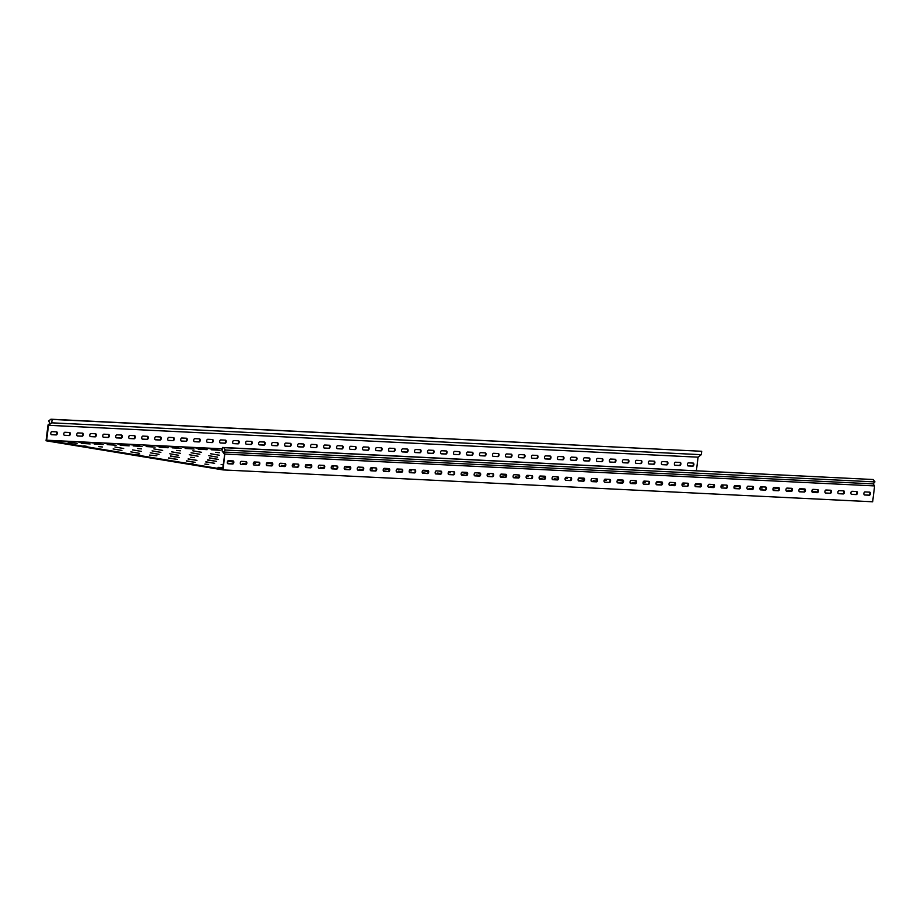 <?xml version="1.0" encoding="UTF-8"?>
<svg xmlns="http://www.w3.org/2000/svg" width="921" height="921" viewBox="0 0 921 921"><rect width="100%" height="100%" fill="white"/><g stroke="black" fill="none" stroke-linecap="round" stroke-linejoin="round"><path stroke-width="1.38" d="M141.431 448.884L137.586 448.515L141.431 448.884M102.461 446.973L98.616 446.604L102.461 446.973M194.538 457.633L190.693 457.253L194.538 457.633M156.869 455.78L149.524 455.078L156.869 455.78M219.382 452.706L215.537 452.338L219.382 452.706M180.401 450.795L176.556 450.427L180.401 450.795M208.687 464.46L204.842 464.092L208.687 464.46M146.197 446.558L155.131 447.111L146.197 446.558M133.2 445.925L142.145 446.478L133.2 445.925M172.169 447.836L181.115 448.389L172.169 447.836M159.183 447.192L168.129 447.756L159.183 447.192M222.847 467.569L218.104 467.361L222.813 467.856M81.232 443.369L90.177 443.934L81.232 443.369M94.23 444.014L103.164 444.567L94.23 444.014M120.214 445.28L129.147 445.845L120.214 445.28M107.216 444.647L116.161 445.2L107.216 444.647M198.153 449.103L207.098 449.667L198.153 449.103M185.167 448.469L194.112 449.022L185.167 448.469M211.151 449.747L220.084 450.3L211.151 449.747M68.246 442.736L77.191 443.289L68.246 442.736M130.84 444.785L139.785 445.338L130.84 444.785M117.853 444.141L126.799 444.705L117.853 444.141M156.823 446.052L165.768 446.616L156.823 446.052M143.837 445.419L152.782 445.971L143.837 445.419M78.884 442.23L87.817 442.794L78.884 442.23M65.886 441.596L74.831 442.149L65.886 441.596M222.721 468.593L220.464 468.501L222.686 468.858M104.856 443.508L113.801 444.06L104.856 443.508M91.87 442.874L100.815 443.427L91.87 442.874M222.249 449.126L221.155 449.091L222.226 449.31M182.807 447.33L191.752 447.882L182.807 447.33M169.821 446.697L178.755 447.249L169.821 446.697M208.791 448.608L217.736 449.16L208.791 448.608M195.805 447.974L204.738 448.527L195.805 447.974M52.9 440.963L61.834 441.516L52.9 440.963M233.819 462.503A1.554 0.909 99.3 0 0 233.163 460.937A1.554 0.909 99.3 0 0 233.105 460.926L228.42 460.696A1.554 0.909 99.3 0 0 227.326 462.135A1.554 0.909 99.3 0 0 227.982 463.758A1.554 0.909 99.3 0 0 228.04 463.77L232.714 464A1.554 0.909 99.3 0 0 233.819 462.503M232.817 460.914A1.554 0.909 -80.7 0 1 233.289 462.423A1.554 0.909 -80.7 0 1 232.184 463.908L227.798 463.689M246.816 463.148A1.554 0.909 99.3 0 0 246.149 461.571A1.554 0.909 99.3 0 0 246.091 461.559L241.417 461.34A1.554 0.909 99.3 0 0 240.323 462.779A1.554 0.909 99.3 0 0 240.968 464.403A1.554 0.909 99.3 0 0 241.037 464.403L245.711 464.633A1.554 0.909 99.3 0 0 246.816 463.148M245.803 461.548A1.554 0.909 -80.7 0 1 246.275 463.056A1.554 0.909 -80.7 0 1 245.182 464.552L240.784 464.334M259.803 463.781A1.554 0.909 99.3 0 0 259.146 462.204A1.554 0.909 99.3 0 0 259.089 462.204L254.403 461.974A1.554 0.909 99.3 0 0 253.31 463.413A1.554 0.909 99.3 0 0 253.966 465.036A1.554 0.909 99.3 0 0 254.023 465.047L258.697 465.266A1.554 0.909 99.3 0 0 259.803 463.781M258.801 462.192A1.554 0.909 -80.7 0 1 259.273 463.689A1.554 0.909 -80.7 0 1 258.168 465.186L253.782 464.967M272.789 464.414A1.554 0.909 99.3 0 0 272.132 462.849A1.554 0.909 99.3 0 0 272.075 462.837L267.401 462.607A1.554 0.909 99.3 0 0 266.307 464.046A1.554 0.909 99.3 0 0 266.952 465.669A1.554 0.909 99.3 0 0 267.021 465.681L271.695 465.911A1.554 0.909 99.3 0 0 272.789 464.414M271.787 462.826A1.554 0.909 -80.7 0 1 272.259 464.334A1.554 0.909 -80.7 0 1 271.165 465.819L266.768 465.612M285.786 465.059A1.554 0.909 99.3 0 0 285.13 463.482A1.554 0.909 99.3 0 0 285.061 463.482L280.387 463.251A1.554 0.909 99.3 0 0 279.293 464.691A1.554 0.909 99.3 0 0 279.949 466.314A1.554 0.909 99.3 0 0 280.007 466.314L284.681 466.544A1.554 0.909 99.3 0 0 285.786 465.059M284.785 463.459A1.554 0.909 -80.7 0 1 285.257 464.967A1.554 0.909 -80.7 0 1 284.152 466.463L279.765 466.245M298.772 465.692A1.554 0.909 99.3 0 0 298.116 464.115A1.554 0.909 99.3 0 0 298.059 464.115L293.385 463.885A1.554 0.909 99.3 0 0 292.291 465.324A1.554 0.909 99.3 0 0 292.936 466.947A1.554 0.909 99.3 0 0 292.993 466.959L297.679 467.189A1.554 0.909 99.3 0 0 298.772 465.692M297.771 464.103A1.554 0.909 -80.7 0 1 298.243 465.6A1.554 0.909 -80.7 0 1 297.149 467.097L292.751 466.878M311.77 466.325A1.554 0.909 99.3 0 0 311.114 464.76A1.554 0.909 99.3 0 0 311.045 464.748L306.371 464.518A1.554 0.909 99.3 0 0 305.277 465.957A1.554 0.909 99.3 0 0 305.933 467.58A1.554 0.909 99.3 0 0 305.991 467.592L310.665 467.822A1.554 0.909 99.3 0 0 311.77 466.325M310.768 464.737A1.554 0.909 -80.7 0 1 311.24 466.245A1.554 0.909 -80.7 0 1 310.135 467.73L305.749 467.523M324.756 466.97A1.554 0.909 99.3 0 0 324.1 465.393A1.554 0.909 99.3 0 0 324.042 465.393L319.368 465.163A1.554 0.909 99.3 0 0 318.275 466.602A1.554 0.909 99.3 0 0 318.919 468.225A1.554 0.909 99.3 0 0 318.977 468.225L323.662 468.455A1.554 0.909 99.3 0 0 324.756 466.97M323.755 465.37A1.554 0.909 -80.7 0 1 324.227 466.878A1.554 0.909 -80.7 0 1 323.121 468.375L318.735 468.156M337.754 467.603A1.554 0.909 99.3 0 0 337.086 466.026A1.554 0.909 99.3 0 0 337.028 466.026L332.354 465.796A1.554 0.909 99.3 0 0 331.261 467.235A1.554 0.909 99.3 0 0 331.917 468.858A1.554 0.909 99.3 0 0 331.974 468.87L336.649 469.1A1.554 0.909 99.3 0 0 337.754 467.603M336.741 466.014A1.554 0.909 -80.7 0 1 337.213 467.523A1.554 0.909 -80.7 0 1 336.119 469.008L331.721 468.789M350.74 468.236A1.554 0.909 99.3 0 0 350.084 466.671A1.554 0.909 99.3 0 0 350.026 466.659L345.34 466.429A1.554 0.909 99.3 0 0 344.247 467.868A1.554 0.909 99.3 0 0 344.903 469.491A1.554 0.909 99.3 0 0 344.961 469.503L349.635 469.733A1.554 0.909 99.3 0 0 350.74 468.236M349.738 466.648A1.554 0.909 -80.7 0 1 350.21 468.156A1.554 0.909 -80.7 0 1 349.105 469.641L344.719 469.434M363.737 468.881A1.554 0.909 99.3 0 0 363.07 467.304A1.554 0.909 99.3 0 0 363.012 467.304L358.338 467.074A1.554 0.909 99.3 0 0 357.244 468.513A1.554 0.909 99.3 0 0 357.889 470.136A1.554 0.909 99.3 0 0 357.958 470.136L362.632 470.366A1.554 0.909 99.3 0 0 363.737 468.881M362.724 467.281A1.554 0.909 -80.7 0 1 363.196 468.789A1.554 0.909 -80.7 0 1 362.103 470.286L357.705 470.067M376.724 469.514A1.554 0.909 99.3 0 0 376.067 467.949A1.554 0.909 99.3 0 0 376.01 467.937L371.324 467.707A1.554 0.909 99.3 0 0 370.23 469.146A1.554 0.909 99.3 0 0 370.887 470.769A1.554 0.909 99.3 0 0 370.944 470.781L375.618 471.011A1.554 0.909 99.3 0 0 376.724 469.514M375.722 467.926A1.554 0.909 -80.7 0 1 376.194 469.434A1.554 0.909 -80.7 0 1 375.089 470.919L370.703 470.7M389.71 470.159A1.554 0.909 99.3 0 0 389.053 468.582A1.554 0.909 99.3 0 0 388.996 468.57L384.322 468.34A1.554 0.909 99.3 0 0 383.228 469.779A1.554 0.909 99.3 0 0 383.873 471.402A1.554 0.909 99.3 0 0 383.942 471.414L388.616 471.644A1.554 0.909 99.3 0 0 389.71 470.159M388.708 468.559A1.554 0.909 -80.7 0 1 389.18 470.067A1.554 0.909 -80.7 0 1 388.086 471.552L383.689 471.345M402.707 470.792A1.554 0.909 99.3 0 0 402.051 469.215A1.554 0.909 99.3 0 0 401.982 469.215L397.308 468.985A1.554 0.909 99.3 0 0 396.214 470.424A1.554 0.909 99.3 0 0 396.87 472.047A1.554 0.909 99.3 0 0 396.928 472.047L401.602 472.277A1.554 0.909 99.3 0 0 402.707 470.792M401.706 469.192A1.554 0.909 -80.7 0 1 402.178 470.7A1.554 0.909 -80.7 0 1 401.072 472.197L396.686 471.978M415.693 471.425A1.554 0.909 99.3 0 0 415.037 469.86A1.554 0.909 99.3 0 0 414.98 469.848L410.305 469.618A1.554 0.909 99.3 0 0 409.212 471.057A1.554 0.909 99.3 0 0 409.857 472.68A1.554 0.909 99.3 0 0 409.914 472.692L414.6 472.922A1.554 0.909 99.3 0 0 415.693 471.425M414.692 469.837A1.554 0.909 -80.7 0 1 415.164 471.345A1.554 0.909 -80.7 0 1 414.07 472.83L409.672 472.611M428.691 472.07A1.554 0.909 99.3 0 0 428.035 470.493A1.554 0.909 99.3 0 0 427.966 470.481L423.292 470.251A1.554 0.909 99.3 0 0 422.198 471.69A1.554 0.909 99.3 0 0 422.854 473.325A1.554 0.909 99.3 0 0 422.912 473.325L427.586 473.555A1.554 0.909 99.3 0 0 428.691 472.07M427.689 470.47A1.554 0.909 -80.7 0 1 428.161 471.978A1.554 0.909 -80.7 0 1 427.056 473.463L422.67 473.256M441.677 472.703A1.554 0.909 99.3 0 0 441.021 471.126A1.554 0.909 99.3 0 0 440.963 471.126L436.289 470.896A1.554 0.909 99.3 0 0 435.196 472.335A1.554 0.909 99.3 0 0 435.84 473.958A1.554 0.909 99.3 0 0 435.898 473.958L440.583 474.188A1.554 0.909 99.3 0 0 441.677 472.703M440.675 471.103A1.554 0.909 -80.7 0 1 441.147 472.611A1.554 0.909 -80.7 0 1 440.042 474.108L435.656 473.889M454.675 473.336A1.554 0.909 99.3 0 0 454.007 471.771A1.554 0.909 99.3 0 0 453.949 471.759L449.275 471.529A1.554 0.909 99.3 0 0 448.182 472.968A1.554 0.909 99.3 0 0 448.838 474.591A1.554 0.909 99.3 0 0 448.895 474.603L453.569 474.833A1.554 0.909 99.3 0 0 454.675 473.336M453.662 471.748A1.554 0.909 -80.7 0 1 454.134 473.256A1.554 0.909 -80.7 0 1 453.04 474.741L448.642 474.522M467.661 473.981A1.554 0.909 99.3 0 0 467.005 472.404A1.554 0.909 99.3 0 0 466.947 472.392L462.261 472.162A1.554 0.909 99.3 0 0 461.168 473.601A1.554 0.909 99.3 0 0 461.824 475.236A1.554 0.909 99.3 0 0 461.882 475.236L466.556 475.466A1.554 0.909 99.3 0 0 467.661 473.981M466.659 472.381A1.554 0.909 -80.7 0 1 467.131 473.889A1.554 0.909 -80.7 0 1 466.026 475.374L461.64 475.167M480.658 474.614A1.554 0.909 99.3 0 0 479.991 473.037A1.554 0.909 99.3 0 0 479.933 473.037L475.259 472.807A1.554 0.909 99.3 0 0 474.165 474.246A1.554 0.909 99.3 0 0 474.81 475.869A1.554 0.909 99.3 0 0 474.879 475.869L479.553 476.099A1.554 0.909 99.3 0 0 480.658 474.614M479.645 473.026A1.554 0.909 -80.7 0 1 480.117 474.522A1.554 0.909 -80.7 0 1 479.024 476.019L474.626 475.8M493.644 475.248A1.554 0.909 99.3 0 0 492.988 473.682A1.554 0.909 99.3 0 0 492.931 473.67L488.245 473.44A1.554 0.909 99.3 0 0 487.151 474.879A1.554 0.909 99.3 0 0 487.808 476.502A1.554 0.909 99.3 0 0 487.865 476.514L492.539 476.744A1.554 0.909 99.3 0 0 493.644 475.248M492.643 473.659A1.554 0.909 -80.7 0 1 493.115 475.167A1.554 0.909 -80.7 0 1 492.01 476.652L487.623 476.433M506.631 475.892A1.554 0.909 99.3 0 0 505.974 474.315A1.554 0.909 99.3 0 0 505.917 474.303L501.243 474.085A1.554 0.909 99.3 0 0 500.149 475.524A1.554 0.909 99.3 0 0 500.794 477.147A1.554 0.909 99.3 0 0 500.863 477.147L505.537 477.377A1.554 0.909 99.3 0 0 506.631 475.892M505.629 474.292A1.554 0.909 -80.7 0 1 506.101 475.8A1.554 0.909 -80.7 0 1 505.007 477.285L500.61 477.078M519.628 476.525A1.554 0.909 99.3 0 0 518.972 474.948A1.554 0.909 99.3 0 0 518.903 474.948L514.229 474.718A1.554 0.909 99.3 0 0 513.135 476.157A1.554 0.909 99.3 0 0 513.791 477.78A1.554 0.909 99.3 0 0 513.849 477.792L518.523 478.011A1.554 0.909 99.3 0 0 519.628 476.525M518.627 474.937A1.554 0.909 -80.7 0 1 519.099 476.433A1.554 0.909 -80.7 0 1 517.993 477.93L513.607 477.711M532.614 477.159A1.554 0.909 99.3 0 0 531.958 475.593A1.554 0.909 99.3 0 0 531.901 475.581L527.226 475.351A1.554 0.909 99.3 0 0 526.133 476.79A1.554 0.909 99.3 0 0 526.777 478.413A1.554 0.909 99.3 0 0 526.835 478.425L531.521 478.655A1.554 0.909 99.3 0 0 532.614 477.159M531.613 475.57A1.554 0.909 -80.7 0 1 532.085 477.078A1.554 0.909 -80.7 0 1 530.991 478.563L526.593 478.344M545.612 477.803A1.554 0.909 99.3 0 0 544.956 476.226A1.554 0.909 99.3 0 0 544.887 476.215L540.213 475.996A1.554 0.909 99.3 0 0 539.119 477.435A1.554 0.909 99.3 0 0 539.775 479.058A1.554 0.909 99.3 0 0 539.833 479.058L544.507 479.288A1.554 0.909 99.3 0 0 545.612 477.803M544.61 476.203A1.554 0.909 -80.7 0 1 545.082 477.711A1.554 0.909 -80.7 0 1 543.977 479.208L539.591 478.989M558.598 478.436A1.554 0.909 99.3 0 0 557.942 476.859A1.554 0.909 99.3 0 0 557.884 476.859L553.21 476.629A1.554 0.909 99.3 0 0 552.116 478.068A1.554 0.909 99.3 0 0 552.761 479.691A1.554 0.909 99.3 0 0 552.819 479.703L557.504 479.922A1.554 0.909 99.3 0 0 558.598 478.436M557.596 476.848A1.554 0.909 -80.7 0 1 558.068 478.344A1.554 0.909 -80.7 0 1 556.963 479.841L552.577 479.622M571.596 479.07A1.554 0.909 99.3 0 0 570.928 477.504A1.554 0.909 99.3 0 0 570.87 477.492L566.196 477.262A1.554 0.909 99.3 0 0 565.103 478.701A1.554 0.909 99.3 0 0 565.759 480.325A1.554 0.909 99.3 0 0 565.816 480.336L570.49 480.566A1.554 0.909 99.3 0 0 571.596 479.07M570.583 477.481A1.554 0.909 -80.7 0 1 571.055 478.989A1.554 0.909 -80.7 0 1 569.961 480.474L565.563 480.267M584.582 479.714A1.554 0.909 99.3 0 0 583.926 478.137A1.554 0.909 99.3 0 0 583.868 478.137L579.182 477.907A1.554 0.909 99.3 0 0 578.089 479.346A1.554 0.909 99.3 0 0 578.745 480.969A1.554 0.909 99.3 0 0 578.802 480.969L583.477 481.199A1.554 0.909 99.3 0 0 584.582 479.714M583.58 478.114A1.554 0.909 -80.7 0 1 584.052 479.622A1.554 0.909 -80.7 0 1 582.947 481.119L578.561 480.9M597.579 480.348A1.554 0.909 99.3 0 0 596.912 478.77A1.554 0.909 99.3 0 0 596.854 478.77L592.18 478.54A1.554 0.909 99.3 0 0 591.086 479.979A1.554 0.909 99.3 0 0 591.731 481.602A1.554 0.909 99.3 0 0 591.8 481.614L596.474 481.844A1.554 0.909 99.3 0 0 597.579 480.348M596.566 478.759A1.554 0.909 -80.7 0 1 597.038 480.255A1.554 0.909 -80.7 0 1 595.945 481.752L591.547 481.533M610.565 480.981A1.554 0.909 99.3 0 0 609.909 479.415A1.554 0.909 99.3 0 0 609.852 479.404L605.166 479.173A1.554 0.909 99.3 0 0 604.072 480.612A1.554 0.909 99.3 0 0 604.729 482.236A1.554 0.909 99.3 0 0 604.786 482.247L609.46 482.477A1.554 0.909 99.3 0 0 610.565 480.981M609.564 479.392A1.554 0.909 -80.7 0 1 610.036 480.9A1.554 0.909 -80.7 0 1 608.931 482.385L604.544 482.178M623.552 481.625A1.554 0.909 99.3 0 0 622.895 480.048A1.554 0.909 99.3 0 0 622.838 480.048L618.164 479.818A1.554 0.909 99.3 0 0 617.07 481.257A1.554 0.909 99.3 0 0 617.715 482.88A1.554 0.909 99.3 0 0 617.784 482.88L622.458 483.111A1.554 0.909 99.3 0 0 623.552 481.625M622.55 480.025A1.554 0.909 -80.7 0 1 623.022 481.533A1.554 0.909 -80.7 0 1 621.928 483.03L617.531 482.811M636.549 482.259A1.554 0.909 99.3 0 0 635.893 480.681A1.554 0.909 99.3 0 0 635.824 480.681L631.15 480.451A1.554 0.909 99.3 0 0 630.056 481.89A1.554 0.909 99.3 0 0 630.712 483.513A1.554 0.909 99.3 0 0 630.77 483.525L635.444 483.755A1.554 0.909 99.3 0 0 636.549 482.259M635.548 480.67A1.554 0.909 -80.7 0 1 636.02 482.178A1.554 0.909 -80.7 0 1 634.914 483.663L630.528 483.444M649.535 482.892A1.554 0.909 99.3 0 0 648.879 481.326A1.554 0.909 99.3 0 0 648.821 481.315L644.147 481.084A1.554 0.909 99.3 0 0 643.054 482.523A1.554 0.909 99.3 0 0 643.698 484.147A1.554 0.909 99.3 0 0 643.756 484.158L648.442 484.388A1.554 0.909 99.3 0 0 649.535 482.892M648.534 481.303A1.554 0.909 -80.7 0 1 649.006 482.811A1.554 0.909 -80.7 0 1 647.912 484.296L643.514 484.089M662.533 483.537A1.554 0.909 99.3 0 0 661.877 481.959A1.554 0.909 99.3 0 0 661.808 481.959L657.134 481.729A1.554 0.909 99.3 0 0 656.04 483.168A1.554 0.909 99.3 0 0 656.696 484.791A1.554 0.909 99.3 0 0 656.754 484.791L661.428 485.022A1.554 0.909 99.3 0 0 662.533 483.537M661.531 481.936A1.554 0.909 -80.7 0 1 662.003 483.444A1.554 0.909 -80.7 0 1 660.898 484.941L656.512 484.722M675.519 484.17A1.554 0.909 99.3 0 0 674.863 482.604A1.554 0.909 99.3 0 0 674.805 482.592L670.131 482.362A1.554 0.909 99.3 0 0 669.037 483.801A1.554 0.909 99.3 0 0 669.682 485.425A1.554 0.909 99.3 0 0 669.74 485.436L674.425 485.666A1.554 0.909 99.3 0 0 675.519 484.17M674.517 482.581A1.554 0.909 -80.7 0 1 674.989 484.089A1.554 0.909 -80.7 0 1 673.884 485.574L669.498 485.355M688.517 484.814A1.554 0.909 99.3 0 0 687.849 483.237A1.554 0.909 99.3 0 0 687.791 483.226L683.117 482.995A1.554 0.909 99.3 0 0 682.024 484.434A1.554 0.909 99.3 0 0 682.68 486.058A1.554 0.909 99.3 0 0 682.737 486.069L687.411 486.3A1.554 0.909 99.3 0 0 688.517 484.814M687.515 483.214A1.554 0.909 -80.7 0 1 687.975 484.722A1.554 0.909 -80.7 0 1 686.882 486.207L682.484 486M701.503 485.448A1.554 0.909 99.3 0 0 700.846 483.87A1.554 0.909 99.3 0 0 700.789 483.87L696.103 483.64A1.554 0.909 99.3 0 0 695.01 485.079A1.554 0.909 99.3 0 0 695.666 486.702A1.554 0.909 99.3 0 0 695.723 486.702L700.397 486.933A1.554 0.909 99.3 0 0 701.503 485.448M700.501 483.847A1.554 0.909 -80.7 0 1 700.973 485.355A1.554 0.909 -80.7 0 1 699.868 486.852L695.482 486.633M714.5 486.081A1.554 0.909 99.3 0 0 713.833 484.515A1.554 0.909 99.3 0 0 713.775 484.504L709.101 484.273A1.554 0.909 99.3 0 0 708.007 485.712A1.554 0.909 99.3 0 0 708.652 487.336A1.554 0.909 99.3 0 0 708.721 487.347L713.395 487.577A1.554 0.909 99.3 0 0 714.5 486.081M713.487 484.492A1.554 0.909 -80.7 0 1 713.959 486A1.554 0.909 -80.7 0 1 712.866 487.485L708.468 487.267M727.486 486.725A1.554 0.909 99.3 0 0 726.83 485.148A1.554 0.909 99.3 0 0 726.773 485.137L722.087 484.907A1.554 0.909 99.3 0 0 720.993 486.346A1.554 0.909 99.3 0 0 721.65 487.98A1.554 0.909 99.3 0 0 721.707 487.98L726.381 488.211A1.554 0.909 99.3 0 0 727.486 486.725M726.485 485.125A1.554 0.909 -80.7 0 1 726.957 486.633A1.554 0.909 -80.7 0 1 725.852 488.118L721.465 487.911M740.472 487.359A1.554 0.909 99.3 0 0 739.816 485.781A1.554 0.909 99.3 0 0 739.759 485.781L735.085 485.551A1.554 0.909 99.3 0 0 733.991 486.99A1.554 0.909 99.3 0 0 734.636 488.614A1.554 0.909 99.3 0 0 734.705 488.614L739.379 488.844A1.554 0.909 99.3 0 0 740.472 487.359M739.471 485.758A1.554 0.909 -80.7 0 1 739.943 487.267A1.554 0.909 -80.7 0 1 738.849 488.763L734.451 488.544M753.47 487.992A1.554 0.909 99.3 0 0 752.814 486.426A1.554 0.909 99.3 0 0 752.745 486.415L748.071 486.184A1.554 0.909 99.3 0 0 746.977 487.623A1.554 0.909 99.3 0 0 747.633 489.247A1.554 0.909 99.3 0 0 747.691 489.258L752.365 489.488A1.554 0.909 99.3 0 0 753.47 487.992M752.469 486.403A1.554 0.909 -80.7 0 1 752.941 487.911A1.554 0.909 -80.7 0 1 751.835 489.396L747.449 489.178M844.407 492.459A1.554 0.909 99.3 0 0 843.751 490.881A1.554 0.909 99.3 0 0 843.694 490.87L839.008 490.651A1.554 0.909 99.3 0 0 837.914 492.09A1.554 0.909 99.3 0 0 838.571 493.714A1.554 0.909 99.3 0 0 838.628 493.714L843.302 493.944A1.554 0.909 99.3 0 0 844.407 492.459M843.406 490.858A1.554 0.909 -80.7 0 1 843.878 492.367A1.554 0.909 -80.7 0 1 842.773 493.863L838.386 493.644M831.421 491.814A1.554 0.909 99.3 0 0 830.754 490.248A1.554 0.909 99.3 0 0 830.696 490.237L826.022 490.007A1.554 0.909 99.3 0 0 824.928 491.446A1.554 0.909 99.3 0 0 825.573 493.069A1.554 0.909 99.3 0 0 825.642 493.08L830.316 493.311A1.554 0.909 99.3 0 0 831.421 491.814M830.408 490.225A1.554 0.909 -80.7 0 1 830.88 491.733A1.554 0.909 -80.7 0 1 829.786 493.219L825.389 493M818.424 491.181A1.554 0.909 99.3 0 0 817.767 489.604A1.554 0.909 99.3 0 0 817.71 489.604L813.024 489.373A1.554 0.909 99.3 0 0 811.931 490.812A1.554 0.909 99.3 0 0 812.587 492.436A1.554 0.909 99.3 0 0 812.644 492.447L817.318 492.666A1.554 0.909 99.3 0 0 818.424 491.181M817.422 489.592A1.554 0.909 -80.7 0 1 817.894 491.089A1.554 0.909 -80.7 0 1 816.789 492.585L812.403 492.367M805.438 490.548A1.554 0.909 99.3 0 0 804.77 488.97A1.554 0.909 99.3 0 0 804.712 488.959L800.038 488.74A1.554 0.909 99.3 0 0 798.944 490.179A1.554 0.909 99.3 0 0 799.601 491.802A1.554 0.909 99.3 0 0 799.658 491.802L804.332 492.033A1.554 0.909 99.3 0 0 805.438 490.548M804.436 488.947A1.554 0.909 -80.7 0 1 804.896 490.456A1.554 0.909 -80.7 0 1 803.803 491.941L799.405 491.733M792.44 489.903A1.554 0.909 99.3 0 0 791.784 488.337A1.554 0.909 99.3 0 0 791.726 488.326L787.052 488.095A1.554 0.909 99.3 0 0 785.958 489.535A1.554 0.909 99.3 0 0 786.603 491.158A1.554 0.909 99.3 0 0 786.661 491.169L791.346 491.4A1.554 0.909 99.3 0 0 792.44 489.903M791.438 488.314A1.554 0.909 -80.7 0 1 791.91 489.822A1.554 0.909 -80.7 0 1 790.805 491.307L786.419 491.089M870.391 493.725A1.554 0.909 99.3 0 0 869.735 492.159A1.554 0.909 99.3 0 0 869.666 492.148L864.992 491.918A1.554 0.909 99.3 0 0 863.898 493.357A1.554 0.909 99.3 0 0 864.554 494.98A1.554 0.909 99.3 0 0 864.612 494.991L869.286 495.222A1.554 0.909 99.3 0 0 870.391 493.725M869.389 492.136A1.554 0.909 -80.7 0 1 869.861 493.644A1.554 0.909 -80.7 0 1 868.756 495.13L864.37 494.922M779.454 489.27A1.554 0.909 99.3 0 0 778.798 487.693A1.554 0.909 99.3 0 0 778.729 487.693L774.054 487.462A1.554 0.909 99.3 0 0 772.961 488.901A1.554 0.909 99.3 0 0 773.617 490.525A1.554 0.909 99.3 0 0 773.675 490.525L778.349 490.755A1.554 0.909 99.3 0 0 779.454 489.27M778.452 487.681A1.554 0.909 -80.7 0 1 778.924 489.178A1.554 0.909 -80.7 0 1 777.819 490.674L773.433 490.456M766.456 488.637A1.554 0.909 99.3 0 0 765.8 487.059A1.554 0.909 99.3 0 0 765.742 487.048L761.068 486.818A1.554 0.909 99.3 0 0 759.975 488.257A1.554 0.909 99.3 0 0 760.619 489.891A1.554 0.909 99.3 0 0 760.677 489.891L765.363 490.122A1.554 0.909 99.3 0 0 766.456 488.637M765.455 487.036A1.554 0.909 -80.7 0 1 765.927 488.544A1.554 0.909 -80.7 0 1 764.833 490.03L760.435 489.822M857.393 493.092A1.554 0.909 99.3 0 0 856.737 491.515A1.554 0.909 99.3 0 0 856.68 491.515L852.006 491.284A1.554 0.909 99.3 0 0 850.912 492.723A1.554 0.909 99.3 0 0 851.557 494.347A1.554 0.909 99.3 0 0 851.626 494.358L856.3 494.577A1.554 0.909 99.3 0 0 857.393 493.092M856.392 491.503A1.554 0.909 -80.7 0 1 856.864 493A1.554 0.909 -80.7 0 1 855.77 494.496L851.372 494.278M57.309 433.446A1.554 0.909 99.3 0 0 56.653 431.868A1.554 0.909 99.3 0 0 56.584 431.868L51.91 431.638A1.554 0.909 99.3 0 0 50.816 433.077A1.554 0.909 99.3 0 0 51.472 434.7A1.554 0.909 99.3 0 0 51.53 434.712L56.204 434.931A1.554 0.909 99.3 0 0 57.309 433.446M51.288 434.631L55.674 434.85A1.554 0.909 99.3 0 0 56.78 433.354A1.554 0.909 99.3 0 0 56.308 431.857M70.295 434.079A1.554 0.909 99.3 0 0 69.639 432.513A1.554 0.909 99.3 0 0 69.582 432.502L64.907 432.271A1.554 0.909 99.3 0 0 63.814 433.71A1.554 0.909 99.3 0 0 64.458 435.334A1.554 0.909 99.3 0 0 64.516 435.345L69.202 435.575A1.554 0.909 99.3 0 0 70.295 434.079M64.274 435.276L68.672 435.483A1.554 0.909 99.3 0 0 69.766 433.998A1.554 0.909 99.3 0 0 69.294 432.49M83.293 434.724A1.554 0.909 99.3 0 0 82.637 433.146A1.554 0.909 99.3 0 0 82.568 433.146L77.894 432.916A1.554 0.909 99.3 0 0 76.8 434.355A1.554 0.909 99.3 0 0 77.456 435.978A1.554 0.909 99.3 0 0 77.514 435.978L82.188 436.209A1.554 0.909 99.3 0 0 83.293 434.724M77.272 435.909L81.658 436.128A1.554 0.909 99.3 0 0 82.763 434.631A1.554 0.909 99.3 0 0 82.291 433.123M96.279 435.357A1.554 0.909 99.3 0 0 95.623 433.779A1.554 0.909 99.3 0 0 95.565 433.779L90.891 433.549A1.554 0.909 99.3 0 0 89.798 434.988A1.554 0.909 99.3 0 0 90.442 436.612A1.554 0.909 99.3 0 0 90.5 436.623L95.185 436.853A1.554 0.909 99.3 0 0 96.279 435.357M90.258 436.542L94.644 436.761A1.554 0.909 99.3 0 0 95.749 435.265A1.554 0.909 99.3 0 0 95.277 433.768M109.277 435.99A1.554 0.909 99.3 0 0 108.62 434.424A1.554 0.909 99.3 0 0 108.551 434.413L103.877 434.182A1.554 0.909 99.3 0 0 102.784 435.621A1.554 0.909 99.3 0 0 103.44 437.245A1.554 0.909 99.3 0 0 103.497 437.256L108.171 437.487A1.554 0.909 99.3 0 0 109.277 435.99M103.244 437.187L107.642 437.394A1.554 0.909 99.3 0 0 108.747 435.909A1.554 0.909 99.3 0 0 108.275 434.401M122.263 436.635A1.554 0.909 99.3 0 0 121.607 435.057A1.554 0.909 99.3 0 0 121.549 435.057L116.863 434.827A1.554 0.909 99.3 0 0 115.77 436.266A1.554 0.909 99.3 0 0 116.426 437.889A1.554 0.909 99.3 0 0 116.483 437.889L121.158 438.12A1.554 0.909 99.3 0 0 122.263 436.635M116.242 437.82L120.628 438.039A1.554 0.909 99.3 0 0 121.733 436.542A1.554 0.909 99.3 0 0 121.261 435.034M135.26 437.268A1.554 0.909 99.3 0 0 134.593 435.691A1.554 0.909 99.3 0 0 134.535 435.691L129.861 435.46A1.554 0.909 99.3 0 0 128.767 436.899A1.554 0.909 99.3 0 0 129.412 438.523A1.554 0.909 99.3 0 0 129.481 438.534L134.155 438.764A1.554 0.909 99.3 0 0 135.26 437.268M129.228 438.454L133.626 438.672A1.554 0.909 99.3 0 0 134.719 437.187A1.554 0.909 99.3 0 0 134.247 435.679M148.246 437.901A1.554 0.909 99.3 0 0 147.59 436.335A1.554 0.909 99.3 0 0 147.533 436.324L142.847 436.094A1.554 0.909 99.3 0 0 141.753 437.533A1.554 0.909 99.3 0 0 142.41 439.156A1.554 0.909 99.3 0 0 142.467 439.167L147.141 439.398A1.554 0.909 99.3 0 0 148.246 437.901M142.225 439.098L146.612 439.305A1.554 0.909 99.3 0 0 147.717 437.82A1.554 0.909 99.3 0 0 147.245 436.312M161.233 438.546A1.554 0.909 99.3 0 0 160.576 436.968A1.554 0.909 99.3 0 0 160.519 436.968L155.845 436.738A1.554 0.909 99.3 0 0 154.751 438.177A1.554 0.909 99.3 0 0 155.396 439.801A1.554 0.909 99.3 0 0 155.465 439.801L160.139 440.031A1.554 0.909 99.3 0 0 161.233 438.546M155.212 439.731L159.609 439.95A1.554 0.909 99.3 0 0 160.703 438.454A1.554 0.909 99.3 0 0 160.231 436.945M174.23 439.179A1.554 0.909 99.3 0 0 173.574 437.613A1.554 0.909 99.3 0 0 173.505 437.602L168.831 437.371A1.554 0.909 99.3 0 0 167.737 438.81A1.554 0.909 99.3 0 0 168.393 440.434A1.554 0.909 99.3 0 0 168.451 440.445L173.125 440.675A1.554 0.909 99.3 0 0 174.23 439.179M168.209 440.365L172.595 440.583A1.554 0.909 99.3 0 0 173.701 439.098A1.554 0.909 99.3 0 0 173.229 437.59M187.216 439.824A1.554 0.909 99.3 0 0 186.56 438.246A1.554 0.909 99.3 0 0 186.503 438.235L181.828 438.005A1.554 0.909 99.3 0 0 180.735 439.444A1.554 0.909 99.3 0 0 181.379 441.067A1.554 0.909 99.3 0 0 181.437 441.078L186.123 441.309A1.554 0.909 99.3 0 0 187.216 439.824M181.195 441.009L185.593 441.217A1.554 0.909 99.3 0 0 186.687 439.731A1.554 0.909 99.3 0 0 186.215 438.223M200.214 440.457A1.554 0.909 99.3 0 0 199.558 438.88A1.554 0.909 99.3 0 0 199.489 438.88L194.815 438.649A1.554 0.909 99.3 0 0 193.721 440.088A1.554 0.909 99.3 0 0 194.377 441.712A1.554 0.909 99.3 0 0 194.435 441.712L199.109 441.942A1.554 0.909 99.3 0 0 200.214 440.457M194.193 441.643L198.579 441.861A1.554 0.909 99.3 0 0 199.684 440.365A1.554 0.909 99.3 0 0 199.212 438.857M213.2 441.09A1.554 0.909 99.3 0 0 212.544 439.524A1.554 0.909 99.3 0 0 212.486 439.513L207.812 439.282A1.554 0.909 99.3 0 0 206.718 440.722A1.554 0.909 99.3 0 0 207.363 442.345A1.554 0.909 99.3 0 0 207.421 442.356L212.106 442.587A1.554 0.909 99.3 0 0 213.2 441.09M207.179 442.276L211.565 442.494A1.554 0.909 99.3 0 0 212.67 441.009A1.554 0.909 99.3 0 0 212.198 439.501M226.198 441.735A1.554 0.909 99.3 0 0 225.541 440.157A1.554 0.909 99.3 0 0 225.472 440.146L220.798 439.916A1.554 0.909 99.3 0 0 219.705 441.355A1.554 0.909 99.3 0 0 220.361 442.989A1.554 0.909 99.3 0 0 220.418 442.989L225.092 443.22A1.554 0.909 99.3 0 0 226.198 441.735M220.165 442.92L224.563 443.128A1.554 0.909 99.3 0 0 225.668 441.643A1.554 0.909 99.3 0 0 225.196 440.134M239.184 442.368A1.554 0.909 99.3 0 0 238.527 440.791A1.554 0.909 99.3 0 0 238.47 440.791L233.784 440.56A1.554 0.909 99.3 0 0 232.691 441.999A1.554 0.909 99.3 0 0 233.347 443.623A1.554 0.909 99.3 0 0 233.404 443.623L238.09 443.853A1.554 0.909 99.3 0 0 239.184 442.368M233.163 443.554L237.549 443.772A1.554 0.909 99.3 0 0 238.654 442.276A1.554 0.909 99.3 0 0 238.182 440.779M252.181 443.001A1.554 0.909 99.3 0 0 251.514 441.435A1.554 0.909 99.3 0 0 251.456 441.424L246.782 441.194A1.554 0.909 99.3 0 0 245.688 442.633A1.554 0.909 99.3 0 0 246.333 444.256A1.554 0.909 99.3 0 0 246.402 444.267L251.076 444.498A1.554 0.909 99.3 0 0 252.181 443.001M246.149 444.187L250.547 444.406A1.554 0.909 99.3 0 0 251.64 442.92A1.554 0.909 99.3 0 0 251.168 441.412M265.167 443.646A1.554 0.909 99.3 0 0 264.511 442.068A1.554 0.909 99.3 0 0 264.454 442.057L259.768 441.827A1.554 0.909 99.3 0 0 258.674 443.266A1.554 0.909 99.3 0 0 259.331 444.901A1.554 0.909 99.3 0 0 259.388 444.901L264.062 445.131A1.554 0.909 99.3 0 0 265.167 443.646M259.146 444.831L263.533 445.039A1.554 0.909 99.3 0 0 264.638 443.554A1.554 0.909 99.3 0 0 264.166 442.045M278.154 444.279A1.554 0.909 99.3 0 0 277.497 442.702A1.554 0.909 99.3 0 0 277.44 442.702L272.766 442.471A1.554 0.909 99.3 0 0 271.672 443.91A1.554 0.909 99.3 0 0 272.317 445.534A1.554 0.909 99.3 0 0 272.386 445.534L277.06 445.764A1.554 0.909 99.3 0 0 278.154 444.279M272.132 445.465L276.53 445.683A1.554 0.909 99.3 0 0 277.624 444.187A1.554 0.909 99.3 0 0 277.152 442.69M291.151 444.912A1.554 0.909 99.3 0 0 290.495 443.346A1.554 0.909 99.3 0 0 290.426 443.335L285.752 443.105A1.554 0.909 99.3 0 0 284.658 444.544A1.554 0.909 99.3 0 0 285.314 446.167A1.554 0.909 99.3 0 0 285.372 446.178L290.046 446.409A1.554 0.909 99.3 0 0 291.151 444.912M285.13 446.098L289.516 446.317A1.554 0.909 99.3 0 0 290.622 444.831A1.554 0.909 99.3 0 0 290.15 443.323M304.137 445.557A1.554 0.909 99.3 0 0 303.481 443.98A1.554 0.909 99.3 0 0 303.423 443.968L298.749 443.749A1.554 0.909 99.3 0 0 297.656 445.188A1.554 0.909 99.3 0 0 298.3 446.812A1.554 0.909 99.3 0 0 298.358 446.812L303.044 447.042A1.554 0.909 99.3 0 0 304.137 445.557M298.116 446.743L302.514 446.961A1.554 0.909 99.3 0 0 303.608 445.465A1.554 0.909 99.3 0 0 303.136 443.957M317.135 446.19A1.554 0.909 99.3 0 0 316.479 444.613A1.554 0.909 99.3 0 0 316.41 444.613L311.735 444.383A1.554 0.909 99.3 0 0 310.642 445.822A1.554 0.909 99.3 0 0 311.298 447.445A1.554 0.909 99.3 0 0 311.356 447.456L316.03 447.675A1.554 0.909 99.3 0 0 317.135 446.19M311.114 447.376L315.5 447.594A1.554 0.909 99.3 0 0 316.605 446.098A1.554 0.909 99.3 0 0 316.133 444.601M330.121 446.823A1.554 0.909 99.3 0 0 329.465 445.257A1.554 0.909 99.3 0 0 329.407 445.246L324.733 445.016A1.554 0.909 99.3 0 0 323.639 446.455A1.554 0.909 99.3 0 0 324.284 448.078A1.554 0.909 99.3 0 0 324.342 448.09L329.027 448.32A1.554 0.909 99.3 0 0 330.121 446.823M324.1 448.009L328.486 448.228A1.554 0.909 99.3 0 0 329.591 446.743A1.554 0.909 99.3 0 0 329.119 445.234M343.119 447.468A1.554 0.909 99.3 0 0 342.462 445.891A1.554 0.909 99.3 0 0 342.393 445.891L337.719 445.66A1.554 0.909 99.3 0 0 336.625 447.099A1.554 0.909 99.3 0 0 337.282 448.723A1.554 0.909 99.3 0 0 337.339 448.723L342.013 448.953A1.554 0.909 99.3 0 0 343.119 447.468M337.086 448.654L341.484 448.872A1.554 0.909 99.3 0 0 342.589 447.376A1.554 0.909 99.3 0 0 342.117 445.868M356.105 448.101A1.554 0.909 99.3 0 0 355.448 446.524A1.554 0.909 99.3 0 0 355.391 446.524L350.705 446.294A1.554 0.909 99.3 0 0 349.612 447.733A1.554 0.909 99.3 0 0 350.268 449.356A1.554 0.909 99.3 0 0 350.325 449.367L355.011 449.586A1.554 0.909 99.3 0 0 356.105 448.101M350.084 449.287L354.47 449.506A1.554 0.909 99.3 0 0 355.575 448.009A1.554 0.909 99.3 0 0 355.103 446.512M369.102 448.734A1.554 0.909 99.3 0 0 368.435 447.169A1.554 0.909 99.3 0 0 368.377 447.157L363.703 446.927A1.554 0.909 99.3 0 0 362.609 448.366A1.554 0.909 99.3 0 0 363.254 449.989A1.554 0.909 99.3 0 0 363.323 450.001L367.997 450.231A1.554 0.909 99.3 0 0 369.102 448.734M363.07 449.932L367.467 450.139A1.554 0.909 99.3 0 0 368.561 448.654A1.554 0.909 99.3 0 0 368.089 447.146M382.088 449.379A1.554 0.909 99.3 0 0 381.432 447.802A1.554 0.909 99.3 0 0 381.375 447.802L376.689 447.571A1.554 0.909 99.3 0 0 375.595 449.011A1.554 0.909 99.3 0 0 376.252 450.634A1.554 0.909 99.3 0 0 376.309 450.634L380.983 450.864A1.554 0.909 99.3 0 0 382.088 449.379M376.067 450.565L380.454 450.783A1.554 0.909 99.3 0 0 381.559 449.287A1.554 0.909 99.3 0 0 381.087 447.779M395.074 450.012A1.554 0.909 99.3 0 0 394.418 448.435A1.554 0.909 99.3 0 0 394.361 448.435L389.687 448.205A1.554 0.909 99.3 0 0 388.593 449.644A1.554 0.909 99.3 0 0 389.238 451.267A1.554 0.909 99.3 0 0 389.307 451.278L393.981 451.509A1.554 0.909 99.3 0 0 395.074 450.012M389.053 451.198L393.451 451.417A1.554 0.909 99.3 0 0 394.545 449.92A1.554 0.909 99.3 0 0 394.073 448.423M408.072 450.645A1.554 0.909 99.3 0 0 407.416 449.08A1.554 0.909 99.3 0 0 407.347 449.068L402.673 448.838A1.554 0.909 99.3 0 0 401.579 450.277A1.554 0.909 99.3 0 0 402.235 451.9A1.554 0.909 99.3 0 0 402.293 451.912L406.967 452.142A1.554 0.909 99.3 0 0 408.072 450.645M402.051 451.843L406.437 452.05A1.554 0.909 99.3 0 0 407.543 450.565A1.554 0.909 99.3 0 0 407.07 449.057M421.058 451.29A1.554 0.909 99.3 0 0 420.402 449.713A1.554 0.909 99.3 0 0 420.344 449.713L415.67 449.483A1.554 0.909 99.3 0 0 414.577 450.922A1.554 0.909 99.3 0 0 415.221 452.545A1.554 0.909 99.3 0 0 415.279 452.545L419.964 452.775A1.554 0.909 99.3 0 0 421.058 451.29M415.037 452.476L419.435 452.695A1.554 0.909 99.3 0 0 420.529 451.198A1.554 0.909 99.3 0 0 420.057 449.69M434.056 451.923A1.554 0.909 99.3 0 0 433.4 450.346A1.554 0.909 99.3 0 0 433.331 450.346L428.656 450.116A1.554 0.909 99.3 0 0 427.563 451.555A1.554 0.909 99.3 0 0 428.219 453.178A1.554 0.909 99.3 0 0 428.277 453.19L432.951 453.42A1.554 0.909 99.3 0 0 434.056 451.923M428.035 453.109L432.421 453.328A1.554 0.909 99.3 0 0 433.526 451.843A1.554 0.909 99.3 0 0 433.054 450.334M447.042 452.556A1.554 0.909 99.3 0 0 446.386 450.991A1.554 0.909 99.3 0 0 446.328 450.979L441.654 450.749A1.554 0.909 99.3 0 0 440.56 452.188A1.554 0.909 99.3 0 0 441.205 453.811A1.554 0.909 99.3 0 0 441.263 453.823L445.948 454.053A1.554 0.909 99.3 0 0 447.042 452.556M441.021 453.754L445.407 453.961A1.554 0.909 99.3 0 0 446.512 452.476A1.554 0.909 99.3 0 0 446.04 450.968M460.04 453.201A1.554 0.909 99.3 0 0 459.383 451.624A1.554 0.909 99.3 0 0 459.314 451.624L454.64 451.394A1.554 0.909 99.3 0 0 453.546 452.833A1.554 0.909 99.3 0 0 454.203 454.456A1.554 0.909 99.3 0 0 454.26 454.456L458.934 454.686A1.554 0.909 99.3 0 0 460.04 453.201M454.007 454.387L458.405 454.606A1.554 0.909 99.3 0 0 459.51 453.109A1.554 0.909 99.3 0 0 459.038 451.601M473.026 453.834A1.554 0.909 99.3 0 0 472.369 452.269A1.554 0.909 99.3 0 0 472.312 452.257L467.626 452.027A1.554 0.909 99.3 0 0 466.533 453.466A1.554 0.909 99.3 0 0 467.189 455.089A1.554 0.909 99.3 0 0 467.246 455.101L471.932 455.331A1.554 0.909 99.3 0 0 473.026 453.834M467.005 455.02L471.391 455.239A1.554 0.909 99.3 0 0 472.496 453.754A1.554 0.909 99.3 0 0 472.024 452.246M486.023 454.479A1.554 0.909 99.3 0 0 485.355 452.902A1.554 0.909 99.3 0 0 485.298 452.89L480.624 452.66A1.554 0.909 99.3 0 0 479.53 454.099A1.554 0.909 99.3 0 0 480.175 455.722A1.554 0.909 99.3 0 0 480.244 455.734L484.918 455.964A1.554 0.909 99.3 0 0 486.023 454.479M479.991 455.665L484.388 455.872A1.554 0.909 99.3 0 0 485.482 454.387A1.554 0.909 99.3 0 0 485.01 452.879M499.009 455.112A1.554 0.909 99.3 0 0 498.353 453.535A1.554 0.909 99.3 0 0 498.296 453.535L493.61 453.305A1.554 0.909 99.3 0 0 492.516 454.744A1.554 0.909 99.3 0 0 493.172 456.367A1.554 0.909 99.3 0 0 493.23 456.367L497.904 456.597A1.554 0.909 99.3 0 0 499.009 455.112M492.988 456.298L497.375 456.517A1.554 0.909 99.3 0 0 498.48 455.02A1.554 0.909 99.3 0 0 498.008 453.512M511.995 455.745A1.554 0.909 99.3 0 0 511.339 454.18A1.554 0.909 99.3 0 0 511.282 454.168L506.608 453.938A1.554 0.909 99.3 0 0 505.514 455.377A1.554 0.909 99.3 0 0 506.159 457A1.554 0.909 99.3 0 0 506.228 457.012L510.902 457.242A1.554 0.909 99.3 0 0 511.995 455.745M505.974 456.931L510.372 457.15A1.554 0.909 99.3 0 0 511.466 455.665A1.554 0.909 99.3 0 0 510.994 454.157M524.993 456.39A1.554 0.909 99.3 0 0 524.337 454.813A1.554 0.909 99.3 0 0 524.268 454.801L519.594 454.571A1.554 0.909 99.3 0 0 518.5 456.01A1.554 0.909 99.3 0 0 519.156 457.645A1.554 0.909 99.3 0 0 519.214 457.645L523.888 457.875A1.554 0.909 99.3 0 0 524.993 456.39M518.972 457.576L523.358 457.783A1.554 0.909 99.3 0 0 524.463 456.298A1.554 0.909 99.3 0 0 523.991 454.79M537.979 457.023A1.554 0.909 99.3 0 0 537.323 455.446A1.554 0.909 99.3 0 0 537.265 455.446L532.591 455.216A1.554 0.909 99.3 0 0 531.498 456.655A1.554 0.909 99.3 0 0 532.142 458.278A1.554 0.909 99.3 0 0 532.2 458.278L536.885 458.508A1.554 0.909 99.3 0 0 537.979 457.023M531.958 458.209L536.356 458.428A1.554 0.909 99.3 0 0 537.45 456.931A1.554 0.909 99.3 0 0 536.978 455.435M550.977 457.656A1.554 0.909 99.3 0 0 550.321 456.091A1.554 0.909 99.3 0 0 550.251 456.079L545.577 455.849A1.554 0.909 99.3 0 0 544.484 457.288A1.554 0.909 99.3 0 0 545.14 458.911A1.554 0.909 99.3 0 0 545.197 458.923L549.872 459.153A1.554 0.909 99.3 0 0 550.977 457.656M544.956 458.842L549.342 459.061A1.554 0.909 99.3 0 0 550.447 457.576A1.554 0.909 99.3 0 0 549.975 456.068M563.963 458.301A1.554 0.909 99.3 0 0 563.307 456.724A1.554 0.909 99.3 0 0 563.249 456.712L558.575 456.482A1.554 0.909 99.3 0 0 557.481 457.921A1.554 0.909 99.3 0 0 558.126 459.556A1.554 0.909 99.3 0 0 558.184 459.556L562.869 459.786A1.554 0.909 99.3 0 0 563.963 458.301M557.942 459.487L562.328 459.694A1.554 0.909 99.3 0 0 563.433 458.209A1.554 0.909 99.3 0 0 562.961 456.701M576.96 458.934A1.554 0.909 99.3 0 0 576.304 457.357A1.554 0.909 99.3 0 0 576.235 457.357L571.561 457.127A1.554 0.909 99.3 0 0 570.467 458.566A1.554 0.909 99.3 0 0 571.124 460.189A1.554 0.909 99.3 0 0 571.181 460.189L575.855 460.419A1.554 0.909 99.3 0 0 576.96 458.934M570.928 460.12L575.326 460.339A1.554 0.909 99.3 0 0 576.431 458.842A1.554 0.909 99.3 0 0 575.959 457.346M667.898 463.39A1.554 0.909 99.3 0 0 667.241 461.824A1.554 0.909 99.3 0 0 667.172 461.812L662.498 461.582A1.554 0.909 99.3 0 0 661.405 463.021A1.554 0.909 99.3 0 0 662.061 464.645A1.554 0.909 99.3 0 0 662.118 464.656L666.792 464.886A1.554 0.909 99.3 0 0 667.898 463.39M661.877 464.587L666.263 464.794A1.554 0.909 99.3 0 0 667.368 463.309A1.554 0.909 99.3 0 0 666.896 461.801M654.9 462.756A1.554 0.909 99.3 0 0 654.244 461.179A1.554 0.909 99.3 0 0 654.186 461.179L649.512 460.949A1.554 0.909 99.3 0 0 648.419 462.388A1.554 0.909 99.3 0 0 649.063 464.011A1.554 0.909 99.3 0 0 649.121 464.023L653.806 464.242A1.554 0.909 99.3 0 0 654.9 462.756M648.879 463.942L653.277 464.161A1.554 0.909 99.3 0 0 654.37 462.664A1.554 0.909 99.3 0 0 653.898 461.168M641.914 462.123A1.554 0.909 99.3 0 0 641.258 460.546A1.554 0.909 99.3 0 0 641.189 460.546L636.515 460.316A1.554 0.909 99.3 0 0 635.421 461.755A1.554 0.909 99.3 0 0 636.077 463.378A1.554 0.909 99.3 0 0 636.135 463.378L640.809 463.608A1.554 0.909 99.3 0 0 641.914 462.123M635.893 463.309L640.279 463.528A1.554 0.909 99.3 0 0 641.384 462.031A1.554 0.909 99.3 0 0 640.912 460.523M628.916 461.479A1.554 0.909 99.3 0 0 628.26 459.913A1.554 0.909 99.3 0 0 628.203 459.901L623.529 459.671A1.554 0.909 99.3 0 0 622.435 461.11A1.554 0.909 99.3 0 0 623.08 462.733A1.554 0.909 99.3 0 0 623.149 462.745L627.823 462.975A1.554 0.909 99.3 0 0 628.916 461.479M622.895 462.664L627.293 462.883A1.554 0.909 99.3 0 0 628.387 461.398A1.554 0.909 99.3 0 0 627.915 459.89M615.93 460.845A1.554 0.909 99.3 0 0 615.274 459.268A1.554 0.909 99.3 0 0 615.216 459.268L610.531 459.038A1.554 0.909 99.3 0 0 609.437 460.477A1.554 0.909 99.3 0 0 610.093 462.1A1.554 0.909 99.3 0 0 610.151 462.112L614.825 462.33A1.554 0.909 99.3 0 0 615.93 460.845M609.909 462.031L614.295 462.25A1.554 0.909 99.3 0 0 615.401 460.753A1.554 0.909 99.3 0 0 614.929 459.257M693.881 464.668A1.554 0.909 99.3 0 0 693.225 463.09A1.554 0.909 99.3 0 0 693.156 463.09L688.482 462.86A1.554 0.909 99.3 0 0 687.388 464.299A1.554 0.909 99.3 0 0 688.045 465.922A1.554 0.909 99.3 0 0 688.102 465.934L692.776 466.164A1.554 0.909 99.3 0 0 693.881 464.668M687.849 465.853L692.247 466.072A1.554 0.909 99.3 0 0 693.352 464.575A1.554 0.909 99.3 0 0 692.88 463.079M602.944 460.212A1.554 0.909 99.3 0 0 602.276 458.635A1.554 0.909 99.3 0 0 602.219 458.623L597.545 458.405A1.554 0.909 99.3 0 0 596.451 459.844A1.554 0.909 99.3 0 0 597.096 461.467A1.554 0.909 99.3 0 0 597.165 461.467L601.839 461.697A1.554 0.909 99.3 0 0 602.944 460.212M596.912 461.398L601.309 461.617A1.554 0.909 99.3 0 0 602.403 460.12A1.554 0.909 99.3 0 0 601.931 458.612M589.947 459.567A1.554 0.909 99.3 0 0 589.29 458.002A1.554 0.909 99.3 0 0 589.233 457.99L584.547 457.76A1.554 0.909 99.3 0 0 583.454 459.199A1.554 0.909 99.3 0 0 584.11 460.822A1.554 0.909 99.3 0 0 584.167 460.834L588.853 461.064A1.554 0.909 99.3 0 0 589.947 459.567M583.926 460.753L588.312 460.972A1.554 0.909 99.3 0 0 589.417 459.487A1.554 0.909 99.3 0 0 588.945 457.979M680.884 464.034A1.554 0.909 99.3 0 0 680.228 462.457A1.554 0.909 99.3 0 0 680.17 462.457L675.496 462.227A1.554 0.909 99.3 0 0 674.402 463.666A1.554 0.909 99.3 0 0 675.047 465.289A1.554 0.909 99.3 0 0 675.105 465.289L679.79 465.519A1.554 0.909 99.3 0 0 680.884 464.034M674.863 465.22L679.249 465.439A1.554 0.909 99.3 0 0 680.354 463.942A1.554 0.909 99.3 0 0 679.882 462.434M817.572 492.044L811.908 491.112M804.919 489.96L799.416 489.051M701.284 454.686L51.714 422.831L52.14 419.412L50.931 419.216L701.698 451.278L701.284 454.686L698.083 457.173L48.514 425.306L46.66 440.203L222.64 469.18L224.793 453.685L223.596 452.027L873.154 483.882L874.95 481.902L873.223 479.519L222.456 447.456L223.665 447.652L225.392 450.035L223.596 452.027M50.931 419.216L48.698 420.943L49.941 423.43L48.03 424.915L46.05 440.779L223.089 469.917L224.793 453.685M223.089 469.917L872.659 501.784L874.628 485.92L225.069 454.065M222.283 448.815L46.66 440.203M696.391 470.7L698.083 457.173M479.853 475.374L476.238 474.948L479.737 475.57M466.141 475.374L461.225 474.568M461.317 474.787L464.414 475.305M440.883 473.463L437.268 473.037L440.768 473.659M427.171 473.463L422.255 472.657M422.336 472.876L425.444 473.394M401.844 469.307L400.082 469.169L402.005 469.526M409.281 470.723L411.296 470.896L409.338 470.527M349.22 469.641L344.304 468.835M344.396 469.054L347.493 469.56M362.932 469.641L359.317 469.215L362.816 469.837M388.19 471.552L383.274 470.746M383.366 470.965L386.475 471.471M401.913 471.552L398.298 471.126L401.798 471.748M389.18 469.457L383.792 468.57M383.62 468.754L389.203 469.675M362.862 467.396L361.101 467.258L363.035 467.615M370.311 468.812L372.326 468.985L370.369 468.616M350.21 467.546L344.811 466.659M344.65 466.843L350.233 467.764M479.783 473.129L478.022 472.991L479.956 473.348M487.232 474.545L489.247 474.718L487.29 474.35M505.111 477.285L500.195 476.479M500.287 476.698L503.396 477.216M518.834 477.297L515.219 476.859L518.719 477.481M544.092 479.196L539.176 478.39M539.257 478.609L542.365 479.127M557.804 479.208L554.189 478.77L557.689 479.392M545.082 477.113L539.683 476.215M539.522 476.399L545.094 477.32M518.765 475.04L517.003 474.902L518.926 475.259M526.202 476.456L528.217 476.629L526.259 476.261M506.101 475.201L500.713 474.303M500.54 474.488L506.124 475.409M467.131 473.29L461.732 472.392M461.571 472.577L467.154 473.498M440.814 471.218L439.052 471.08L440.975 471.437M448.251 472.634L450.265 472.807L448.32 472.438M428.161 471.368L422.762 470.481M422.601 470.666L428.173 471.587M178.57 455.273L169.798 453.777L178.57 455.273M159.08 454.318L150.319 452.821L159.08 454.318M180.355 453.305L171.582 451.82L180.355 453.305M160.864 452.349L152.092 450.864L160.864 452.349M141.385 451.394L132.612 449.909L141.385 451.394M121.894 450.438L113.122 448.953L121.894 450.438M162.649 450.392L153.876 448.907L162.649 450.392M123.679 448.481L114.906 446.996L123.679 448.481M198.061 456.229L189.289 454.732L198.061 456.229M209.435 457.887L218.208 459.372L209.412 458.094M170.466 455.976L179.238 457.461L170.443 456.183M168.681 457.933L177.454 459.418L168.658 458.14M223.204 464.668L221.132 464.483L223.181 464.863M186.387 460.845L195.16 462.342L186.364 461.053M205.878 461.801L214.639 463.298L205.844 462.008M232.299 463.908L227.383 463.09M227.475 463.321L230.572 463.827M246.011 463.908L242.396 463.482L245.895 464.103M139.601 453.362L130.828 451.866L139.601 453.362M233.289 461.812L227.89 460.926M227.729 461.11L233.312 462.031M207.651 459.844L216.423 461.34L207.628 460.051M188.172 458.888L196.944 460.373L188.149 459.095M323.893 465.485L322.131 465.347L324.054 465.704M331.33 466.901L333.344 467.074L331.399 466.705M323.962 467.73L320.347 467.304L323.847 467.926M310.25 467.73L305.335 466.924M305.415 467.143L308.523 467.649M284.992 465.819L281.377 465.393L284.877 466.014M271.269 465.819L266.353 465.001M266.445 465.232L269.554 465.738M245.942 461.663L244.18 461.525L246.114 461.882M253.39 463.079L255.405 463.251L253.448 462.883M217.54 457.184L208.779 455.688L217.54 457.184M311.24 465.635L305.841 464.748M305.68 464.932L311.252 465.853M284.923 463.574L283.161 463.436L285.084 463.793M292.36 464.99L294.375 465.163L292.418 464.794M272.259 463.724L266.871 462.837M266.699 463.021L272.282 463.942M201.618 452.303L192.857 450.818L201.618 452.303M199.845 454.26L191.073 452.775L199.845 454.26M219.325 455.227L210.552 453.731L219.325 455.227M713.625 484.596L711.864 484.458L713.798 484.826M721.074 486.012L723.089 486.184L721.131 485.816M738.953 488.752L734.037 487.946M734.129 488.165L737.237 488.683M752.676 488.763L749.061 488.337L752.561 488.947M777.934 490.663L773.018 489.857M773.099 490.087L776.207 490.594M791.646 490.674L788.031 490.248L791.53 490.858M739.943 486.668L734.555 485.781M734.382 485.966L739.966 486.875M752.607 486.507L750.845 486.369L752.768 486.737M760.044 487.923L762.058 488.095L760.101 487.727M778.924 488.579L773.525 487.693M773.364 487.877L778.936 488.786M635.755 483.03L632.14 482.592L635.64 483.214M622.032 483.018L617.116 482.213M617.208 482.431L620.317 482.949M596.773 481.119L593.159 480.681L596.658 481.303M583.062 481.107L578.146 480.302M578.238 480.52L581.335 481.038M557.735 476.951L555.973 476.813L557.896 477.182M565.172 478.367L567.186 478.54L565.241 478.172M623.022 480.935L617.634 480.037M617.461 480.221L623.045 481.142M596.704 478.862L594.943 478.724L596.877 479.093M604.153 480.278L606.168 480.451L604.211 480.083M584.052 479.024L578.653 478.126M578.492 478.31L584.075 479.231M661.013 484.93L656.097 484.124M656.178 484.342L659.286 484.86M674.725 484.941L671.11 484.504L674.609 485.125M699.983 486.841L695.067 486.035M695.159 486.253L698.256 486.772M713.694 486.852L710.079 486.426L713.579 487.036M700.973 484.757L695.574 483.87M695.413 484.055L700.996 484.964M674.656 482.685L672.894 482.546L674.817 482.915M682.093 484.101L684.107 484.273L682.162 483.905M662.003 482.846L656.604 481.959M656.443 482.132L662.015 483.053M635.686 480.774L633.924 480.635L635.847 481.004M643.123 482.19L645.137 482.362L643.18 481.994M86.85 446.374L83.846 445.868L86.85 446.374M193.076 463.862L190.071 463.355L193.076 463.862M139.969 455.112L136.953 454.606L139.969 455.112M51.714 422.831L48.514 425.306M701.698 451.278L52.14 419.412M224.39 454.134L222.03 450.876L222.456 447.456M225.392 450.035L874.95 481.902M874.628 485.92L873.154 483.882M873.223 479.519L223.665 447.652"/></g></svg>

